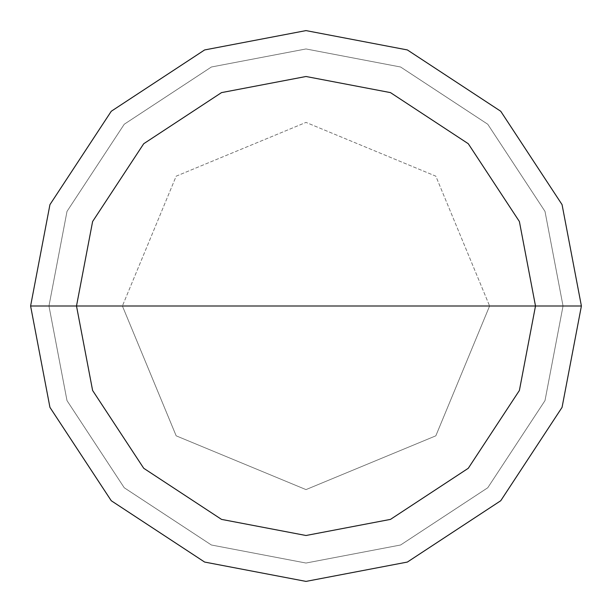 <?xml version="1.0" encoding="UTF-8"?>
<svg xmlns="http://www.w3.org/2000/svg" width="612" height="612" viewBox="0 0 612 612"><rect width="100%" height="100%" fill="white"/><g stroke="black" fill="none" stroke-linecap="round" stroke-linejoin="round"><path stroke-width="0.46" stroke-dasharray="3.06 2.29" d="M30.6 306L49.939 204.63L111.262 111.262L204.63 49.939L306 30.6L407.37 49.939L500.738 111.262L562.061 204.63L581.4 306L30.6 306L49.939 407.37L111.262 500.738L204.63 562.061L306 581.4L407.37 562.061L500.738 500.738L562.061 407.37L581.4 306L122.4 306L176.172 435.828L306 489.6L435.828 435.828L489.6 306L435.828 435.828L306 489.6L176.172 435.828L122.4 306L30.6 306L49.939 407.37L111.262 500.738L204.63 562.061L306 581.4L407.37 562.061L500.738 500.738L562.061 407.37L581.4 306L562.061 407.37L500.738 500.738L407.37 562.061L306 581.4L204.63 562.061L111.262 500.738L49.939 407.37L30.6 306L581.4 306L562.061 407.37L500.738 500.738L407.37 562.061L306 581.4L204.63 562.061L111.262 500.738L49.939 407.37L30.6 306L489.6 306L435.828 176.172L306 122.4L176.172 176.172L122.4 306L176.172 176.172L306 122.4L435.828 176.172L489.6 306L581.4 306L562.061 204.63L500.738 111.262L407.37 49.939L306 30.6L204.63 49.939L111.262 111.262L49.939 204.63L30.6 306L49.939 204.63L111.262 111.262L204.63 49.939L306 30.6L407.37 49.939L500.738 111.262L562.061 204.63L581.4 306L562.061 204.63L500.738 111.262L407.37 49.939L306 30.6L204.63 49.939L111.262 111.262L49.939 204.63L30.6 306L49.939 407.37L111.262 500.738L204.63 562.061L306 581.4L407.37 562.061L500.738 500.738L562.061 407.37L581.4 306L48.96 306L67.006 400.615L124.244 487.756L211.385 544.994L306 563.04L400.615 544.994L487.756 487.756L544.994 400.615L563.04 306L544.994 400.615L487.756 487.756L400.615 544.994L306 563.04L211.385 544.994L124.244 487.756L67.006 400.615L48.96 306L67.006 400.615L124.244 487.756L211.385 544.994L306 563.04L400.615 544.994L487.756 487.756L544.994 400.615L563.04 306L544.994 400.615L487.756 487.756L400.615 544.994L306 563.04L211.385 544.994L124.244 487.756L67.006 400.615L48.96 306L30.6 306L563.04 306L544.994 211.385L487.756 124.244L400.615 67.006L306 48.96L211.385 67.006L124.244 124.244L67.006 211.385L48.96 306L67.006 211.385L124.244 124.244L211.385 67.006L306 48.96L400.615 67.006L487.756 124.244L544.994 211.385L563.04 306L544.994 211.385L487.756 124.244L400.615 67.006L306 48.96L211.385 67.006L124.244 124.244L67.006 211.385L48.96 306L67.006 211.385L124.244 124.244L211.385 67.006L306 48.96L400.615 67.006L487.756 124.244L544.994 211.385L563.04 306L581.4 306L562.061 407.37L500.738 500.738L407.37 562.061L306 581.4L204.63 562.061L111.262 500.738L49.939 407.37L30.6 306L49.939 204.63L111.262 111.262L204.63 49.939L306 30.6L407.37 49.939L500.738 111.262L562.061 204.63L581.4 306L562.061 204.63L500.738 111.262L407.37 49.939L306 30.6L204.63 49.939L111.262 111.262L49.939 204.63L30.6 306"/><path stroke-width="0.92" d="M76.5 306L92.611 221.521L143.721 143.721L221.521 92.611L306 76.5L390.479 92.611L468.279 143.721L519.389 221.521L535.5 306L76.5 306L92.611 390.479L143.721 468.279L221.521 519.389L306 535.5L390.479 519.389L468.279 468.279L519.389 390.479L535.5 306L581.4 306L562.061 407.37L500.738 500.738L407.37 562.061L306 581.4L204.63 562.061L111.262 500.738L49.939 407.37L30.6 306L49.939 407.37L111.262 500.738L204.63 562.061L306 581.4L407.37 562.061L500.738 500.738L562.061 407.37L581.4 306L562.061 204.63L500.738 111.262L407.37 49.939L306 30.6L204.63 49.939L111.262 111.262L49.939 204.63L30.6 306L535.5 306L519.389 390.479L468.279 468.279L390.479 519.389L306 535.5L221.521 519.389L143.721 468.279L92.611 390.479L76.5 306L30.6 306L49.939 204.63L111.262 111.262L204.63 49.939L306 30.6L407.37 49.939L500.738 111.262L562.061 204.63L581.4 306L535.5 306L519.389 221.521L468.279 143.721L390.479 92.611L306 76.5L221.521 92.611L143.721 143.721L92.611 221.521L76.5 306"/></g></svg>
